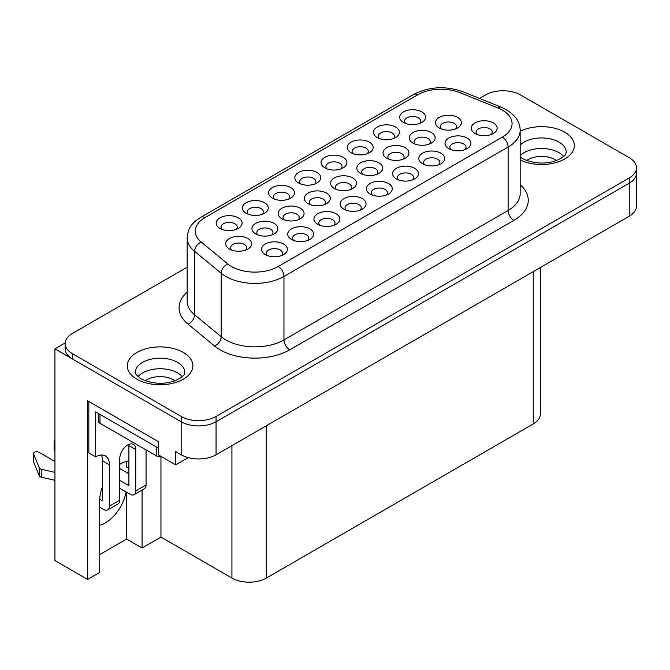 <?xml version="1.0" encoding="UTF-8"?>
<svg xmlns="http://www.w3.org/2000/svg" width="670" height="670" viewBox="0 0 670 670"><rect width="100%" height="100%" fill="white"/><g stroke="black" fill="none" stroke-linecap="round" stroke-linejoin="round"><path stroke-width="1" d="M556.427 160.549A19.02 10.98 0 0 0 554.995 159.627A19.02 10.98 0 0 0 526.67 160.549M563.679 156.445A24.69 14.254 0 0 0 559.006 152.685A24.69 14.254 0 0 0 520.163 155.641M520.163 159.929A32.788 18.928 0 0 0 555.221 162.785A32.788 18.928 0 0 0 574.332 145.574A32.788 18.928 0 0 0 564.726 132.191A32.788 18.928 0 0 0 520.163 131.245A32.788 18.928 0 0 1 564.726 132.191A32.788 18.928 0 0 1 574.332 145.583M145.214 380.778A19.02 10.98 180 0 1 173.547 379.857A19.02 10.98 180 0 1 174.97 380.778M137.961 376.674A24.69 14.254 180 0 1 177.55 372.914A24.69 14.254 180 0 1 182.223 376.674M127.308 365.812A32.788 18.928 180 0 1 147.542 348.325A32.788 18.928 180 0 1 183.279 352.428A32.788 18.928 180 0 1 192.876 365.812A32.788 18.928 180 0 1 172.642 383.299A32.788 18.928 180 0 1 136.906 379.195A32.788 18.928 180 0 1 127.308 365.812A32.788 18.928 180 0 1 147.551 348.333A32.788 18.928 180 0 1 183.279 352.437A32.788 18.928 180 0 1 192.876 365.812M54.94 480.348L41.255 477.166A3.241 1.868 180 0 1 40.175 476.755A3.241 1.868 180 0 1 39.312 475.859L33.592 461.982A3.241 1.868 180 0 1 33.5 461.546L33.5 453.615A3.241 1.868 180 0 1 35.502 451.89A3.241 1.868 180 0 1 39.028 452.3L54.94 461.488M54.94 472.417L41.255 469.234A3.241 1.868 180 0 1 40.175 468.824A3.241 1.868 180 0 1 39.312 467.928L33.592 454.051A3.241 1.868 180 0 1 33.5 453.615M219.969 228.411L219.969 228.411A12.956 7.479 180 0 1 219.969 217.834A12.956 7.479 180 0 1 238.285 217.834A12.956 7.479 180 0 1 238.285 228.411A12.956 7.479 180 0 1 219.969 228.411M236.158 229.4A8.099 4.673 0 0 0 237.222 227.088A8.099 4.673 0 0 0 234.852 223.78A8.099 4.673 0 0 0 226.024 222.767A8.099 4.673 0 0 0 221.033 227.088A8.099 4.673 0 0 0 222.088 229.4M246.183 213.269L246.183 213.269A12.956 7.479 180 0 1 246.183 202.7A12.956 7.479 180 0 1 264.499 202.7A12.956 7.479 180 0 1 264.499 213.269A12.956 7.479 180 0 1 246.183 213.269M262.372 214.266A8.099 4.673 0 0 0 263.436 211.955A8.099 4.673 0 0 0 261.066 208.646A8.099 4.673 0 0 0 252.247 207.633A8.099 4.673 0 0 0 247.247 211.955A8.099 4.673 0 0 0 248.31 214.266M272.397 198.136L272.397 198.136A12.956 7.479 180 0 1 272.397 187.558A12.956 7.479 180 0 1 290.713 187.558A12.956 7.479 180 0 1 290.713 198.136A12.956 7.479 180 0 1 272.397 198.136M288.594 199.124A8.099 4.673 0 0 0 289.649 196.812A8.099 4.673 0 0 0 287.279 193.513A8.099 4.673 0 0 0 278.46 192.499A8.099 4.673 0 0 0 273.46 196.812A8.099 4.673 0 0 0 274.524 199.124M298.619 183.002L298.619 183.002A12.956 7.479 180 0 1 298.619 172.424A12.956 7.479 180 0 1 316.935 172.424A12.956 7.479 180 0 1 316.935 183.002A12.956 7.479 180 0 1 298.619 183.002M314.808 183.99A8.099 4.673 0 0 0 315.872 181.679A8.099 4.673 0 0 0 313.501 178.371A8.099 4.673 0 0 0 304.674 177.357A8.099 4.673 0 0 0 299.683 181.679A8.099 4.673 0 0 0 300.738 183.99M403.482 122.459L403.482 122.459A12.956 7.479 180 0 1 403.482 111.882A12.956 7.479 180 0 1 421.798 111.882A12.956 7.479 180 0 1 421.798 122.459A12.956 7.479 180 0 1 403.482 122.459M419.671 123.448A8.099 4.673 0 0 0 420.735 121.136A8.099 4.673 0 0 0 418.365 117.828A8.099 4.673 0 0 0 409.538 116.814A8.099 4.673 0 0 0 404.546 121.136A8.099 4.673 0 0 0 405.601 123.448M377.26 137.593L377.26 137.593A12.956 7.479 180 0 1 377.26 127.015A12.956 7.479 180 0 1 395.585 127.015A12.956 7.479 180 0 1 395.585 137.593A12.956 7.479 180 0 1 377.26 137.593M393.458 138.581A8.099 4.673 0 0 0 394.521 136.27A8.099 4.673 0 0 0 392.151 132.97A8.099 4.673 0 0 0 383.324 131.957A8.099 4.673 0 0 0 378.324 136.27A8.099 4.673 0 0 0 379.387 138.581M351.047 152.727L351.047 152.727A12.956 7.479 180 0 1 351.047 142.157A12.956 7.479 180 0 1 369.363 142.157A12.956 7.479 180 0 1 369.363 152.727A12.956 7.479 180 0 1 351.047 152.727M367.244 153.723A8.099 4.673 0 0 0 368.299 151.403A8.099 4.673 0 0 0 365.929 148.103A8.099 4.673 0 0 0 357.11 147.09A8.099 4.673 0 0 0 352.11 151.403A8.099 4.673 0 0 0 353.174 153.723M439.26 127.978A12.956 7.479 180 0 1 439.252 127.978A12.956 7.479 180 0 1 439.26 117.401A12.956 7.479 180 0 1 457.577 117.401A12.956 7.479 180 0 1 457.577 127.978A12.956 7.479 180 0 1 439.26 127.978M455.449 128.967A8.099 4.673 0 0 0 456.513 126.655A8.099 4.673 0 0 0 454.143 123.347A8.099 4.673 0 0 0 445.316 122.334A8.099 4.673 0 0 0 440.316 126.655A8.099 4.673 0 0 0 441.379 128.967M413.038 143.112L413.038 143.112A12.956 7.479 180 0 1 413.038 132.534A12.956 7.479 180 0 1 431.354 132.534A12.956 7.479 180 0 1 431.354 143.112A12.956 7.479 180 0 1 413.038 143.112M429.236 144.1A8.099 4.673 0 0 0 430.291 141.789A8.099 4.673 0 0 0 427.921 138.489A8.099 4.673 0 0 0 419.102 137.476A8.099 4.673 0 0 0 414.102 141.789A8.099 4.673 0 0 0 415.166 144.1M386.825 158.246L386.825 158.246A12.956 7.479 180 0 1 386.825 147.676A12.956 7.479 180 0 1 405.141 147.676A12.956 7.479 180 0 1 405.141 158.246A12.956 7.479 180 0 1 386.825 158.246M403.013 159.242A8.099 4.673 0 0 0 404.077 156.922A8.099 4.673 0 0 0 401.707 153.623A8.099 4.673 0 0 0 392.888 152.609A8.099 4.673 0 0 0 387.888 156.922A8.099 4.673 0 0 0 388.952 159.242M360.611 173.388L360.611 173.388A12.956 7.479 180 0 1 360.611 162.81A12.956 7.479 180 0 1 378.927 162.81A12.956 7.479 180 0 1 378.927 173.388A12.956 7.479 180 0 1 360.611 173.388M376.8 174.376A8.099 4.673 0 0 0 377.863 172.064A8.099 4.673 0 0 0 375.493 168.756A8.099 4.673 0 0 0 366.666 167.743A8.099 4.673 0 0 0 361.674 172.064A8.099 4.673 0 0 0 362.73 174.376M229.525 249.064L229.525 249.064A12.956 7.479 180 0 1 229.525 238.487A12.956 7.479 180 0 1 247.841 238.487A12.956 7.479 180 0 1 247.841 249.064A12.956 7.479 180 0 1 229.525 249.064M245.714 250.052A8.099 4.673 0 0 0 246.778 247.741A8.099 4.673 0 0 0 244.408 244.433A8.099 4.673 0 0 0 235.589 243.419A8.099 4.673 0 0 0 230.589 247.741A8.099 4.673 0 0 0 231.653 250.052M255.739 233.93L255.739 233.93A12.956 7.479 180 0 1 255.739 223.353A12.956 7.479 180 0 1 274.055 223.353A12.956 7.479 180 0 1 274.055 233.93A12.956 7.479 180 0 1 255.739 233.93M271.936 234.919A8.099 4.673 0 0 0 272.991 232.607A8.099 4.673 0 0 0 270.621 229.299A8.099 4.673 0 0 0 261.803 228.286A8.099 4.673 0 0 0 256.803 232.607A8.099 4.673 0 0 0 257.866 234.919M281.961 218.789L281.961 218.789A12.956 7.479 180 0 1 281.961 208.219A12.956 7.479 180 0 1 300.277 208.219A12.956 7.479 180 0 1 300.277 218.789A12.956 7.479 180 0 1 281.961 218.789M298.15 219.785A8.099 4.673 0 0 0 299.214 217.465A8.099 4.673 0 0 0 296.844 214.166A8.099 4.673 0 0 0 288.016 213.152A8.099 4.673 0 0 0 283.025 217.465A8.099 4.673 0 0 0 284.08 219.785M308.175 203.655L308.175 203.655A12.956 7.479 180 0 1 308.175 193.077A12.956 7.479 180 0 1 326.491 193.077A12.956 7.479 180 0 1 326.491 203.655A12.956 7.479 180 0 1 308.175 203.655M324.364 204.643A8.099 4.673 0 0 0 325.427 202.332A8.099 4.673 0 0 0 323.057 199.032A8.099 4.673 0 0 0 314.238 198.019A8.099 4.673 0 0 0 309.238 202.332A8.099 4.673 0 0 0 310.302 204.643M475.03 133.498L475.03 133.498A12.956 7.479 180 0 1 475.03 122.92A12.956 7.479 180 0 1 493.346 122.92A12.956 7.479 180 0 1 493.346 133.498A12.956 7.479 180 0 1 475.03 133.498M491.227 134.486A8.099 4.673 0 0 0 492.282 132.174A8.099 4.673 0 0 0 489.912 128.866A8.099 4.673 0 0 0 481.094 127.853A8.099 4.673 0 0 0 476.094 132.174A8.099 4.673 0 0 0 477.157 134.486M448.816 148.631L448.816 148.631A12.956 7.479 180 0 1 448.816 138.054A12.956 7.479 180 0 1 467.132 138.054A12.956 7.479 180 0 1 467.132 148.631A12.956 7.479 180 0 1 448.816 148.631M465.005 149.619A8.099 4.673 0 0 0 466.069 147.308A8.099 4.673 0 0 0 463.699 144.008A8.099 4.673 0 0 0 454.88 142.995A8.099 4.673 0 0 0 449.88 147.308A8.099 4.673 0 0 0 450.944 149.619M422.603 163.765L422.603 163.765A12.956 7.479 180 0 1 422.603 153.195A12.956 7.479 180 0 1 440.919 153.195A12.956 7.479 180 0 1 440.919 163.765A12.956 7.479 180 0 1 422.603 163.765M438.791 164.761A8.099 4.673 0 0 0 439.855 162.442A8.099 4.673 0 0 0 437.485 159.142A8.099 4.673 0 0 0 428.658 158.128A8.099 4.673 0 0 0 423.666 162.442A8.099 4.673 0 0 0 424.721 164.761M396.38 178.907A12.956 7.479 180 0 1 396.38 178.898A12.956 7.479 180 0 1 396.38 168.329A12.956 7.479 180 0 1 414.697 168.329A12.956 7.479 180 0 1 414.697 178.898A12.956 7.479 180 0 1 396.38 178.907M412.578 179.895A8.099 4.673 0 0 0 413.633 177.583A8.099 4.673 0 0 0 411.263 174.275A8.099 4.673 0 0 0 402.444 173.262A8.099 4.673 0 0 0 397.444 177.583A8.099 4.673 0 0 0 398.508 179.895M265.303 254.583L265.303 254.583A12.956 7.479 180 0 1 265.303 244.006A12.956 7.479 180 0 1 283.619 244.006A12.956 7.479 180 0 1 283.619 254.583A12.956 7.479 180 0 1 265.303 254.583M281.492 255.572A8.099 4.673 0 0 0 282.556 253.26A8.099 4.673 0 0 0 280.186 249.952A8.099 4.673 0 0 0 271.358 248.939A8.099 4.673 0 0 0 266.367 253.26A8.099 4.673 0 0 0 267.422 255.572M291.517 239.45L291.517 239.45A12.956 7.479 180 0 1 291.517 228.872A12.956 7.479 180 0 1 309.833 228.872A12.956 7.479 180 0 1 309.833 239.45A12.956 7.479 180 0 1 291.517 239.45M307.706 240.438A8.099 4.673 0 0 0 308.769 238.126A8.099 4.673 0 0 0 306.399 234.818A8.099 4.673 0 0 0 297.581 233.805A8.099 4.673 0 0 0 292.581 238.126A8.099 4.673 0 0 0 293.644 240.438M317.731 224.308L317.731 224.308A12.956 7.479 180 0 1 317.731 213.738A12.956 7.479 180 0 1 336.047 213.738A12.956 7.479 180 0 1 336.047 224.308A12.956 7.479 180 0 1 317.731 224.308M333.928 225.304A8.099 4.673 0 0 0 334.983 222.984A8.099 4.673 0 0 0 332.613 219.685A8.099 4.673 0 0 0 323.794 218.671A8.099 4.673 0 0 0 318.794 222.984A8.099 4.673 0 0 0 319.858 225.304M343.953 209.174L343.953 209.174A12.956 7.479 180 0 1 343.953 198.596A12.956 7.479 180 0 1 362.269 198.596A12.956 7.479 180 0 1 362.269 209.174A12.956 7.479 180 0 1 343.953 209.174M360.142 210.162A8.099 4.673 0 0 0 361.205 207.851A8.099 4.673 0 0 0 358.835 204.551A8.099 4.673 0 0 0 350.008 203.538A8.099 4.673 0 0 0 345.017 207.851A8.099 4.673 0 0 0 346.072 210.162M324.833 167.869L324.833 167.869A12.956 7.479 180 0 1 324.833 157.291A12.956 7.479 180 0 1 343.149 157.291A12.956 7.479 180 0 1 343.149 167.869A12.956 7.479 180 0 1 324.833 167.869M341.022 168.857A8.099 4.673 0 0 0 342.085 166.545A8.099 4.673 0 0 0 339.715 163.237A8.099 4.673 0 0 0 330.896 162.224A8.099 4.673 0 0 0 325.896 166.545A8.099 4.673 0 0 0 326.96 168.857M370.167 194.04L370.167 194.04A12.956 7.479 180 0 1 370.167 183.463A12.956 7.479 180 0 1 388.483 183.463A12.956 7.479 180 0 1 388.483 194.04A12.956 7.479 180 0 1 370.167 194.04M386.356 195.029A8.099 4.673 0 0 0 387.419 192.717A8.099 4.673 0 0 0 385.049 189.409A8.099 4.673 0 0 0 376.23 188.396A8.099 4.673 0 0 0 371.23 192.717A8.099 4.673 0 0 0 372.294 195.029M334.389 188.521L334.389 188.521A12.956 7.479 180 0 1 334.389 177.944A12.956 7.479 180 0 1 352.705 177.944A12.956 7.479 180 0 1 352.705 188.521A12.956 7.479 180 0 1 334.389 188.521M350.586 189.51A8.099 4.673 0 0 0 351.641 187.198A8.099 4.673 0 0 0 349.271 183.89A8.099 4.673 0 0 0 340.452 182.877A8.099 4.673 0 0 0 335.452 187.198A8.099 4.673 0 0 0 336.516 189.51M512.064 123.64A33.031 19.07 0 0 0 497.986 108.029L460.005 92.678A33.031 19.07 0 0 0 417.712 94.797L204.936 217.641A33.031 19.07 0 0 0 195.263 231.125A33.031 19.07 0 0 0 201.234 242.063L227.825 263.988A33.031 19.07 0 0 0 231.527 266.534A33.031 19.07 0 0 0 278.234 266.534L502.391 137.115A33.031 19.07 0 0 0 512.064 123.632A33.031 19.07 0 0 0 497.986 108.012L460.005 92.661A33.031 19.07 0 0 0 417.712 94.813L204.936 217.649A33.031 19.07 0 0 0 195.263 231.133M126.069 491.973A29.949 17.294 -60 0 1 105.424 522.885A29.949 17.294 -60 0 1 99.704 525.28M187.173 267.213L72.368 333.493A24.673 14.246 0 0 0 65.141 343.568A24.673 14.246 0 0 0 72.368 353.643L181.168 416.455A24.673 14.246 0 0 0 216.058 416.455L629.272 177.893A24.673 14.246 0 0 0 636.5 167.818A24.673 14.246 0 0 0 629.272 157.743L520.473 94.931A24.673 14.246 0 0 0 485.574 94.931L479.519 98.423M161.612 456.714A4.857 2.806 180 0 1 156.654 456.027L99.989 423.314A4.857 2.806 180 0 1 98.565 421.329L98.565 413.566M158.547 448.196L95.693 411.908L95.693 456.856L88.825 452.887L88.825 401.464M101.346 454.997A19.43 11.214 -60 0 1 102.569 460.826L102.569 500.875L99.73 499.242M126.605 492.282L126.605 539.082L142.065 548.001L142.065 490.063M142.065 548.001L160.951 537.097L160.951 456.806M65.157 342.956L54.94 348.852L54.94 560.631L87.569 579.466L87.569 400.744L158.547 441.723L158.547 454.938L175.716 464.854L175.716 451.63L181.168 454.779A24.673 14.246 0 0 0 216.058 454.779L629.247 216.226A24.673 14.246 0 0 0 636.475 206.159L636.475 173.723M87.569 579.466L99.704 572.456L99.704 500.415A29.949 17.294 120 0 1 102.569 486.487M128.824 444.419A11.331 6.541 -60 0 1 128.9 445.617L128.9 460.927A29.949 17.294 120 0 0 119.737 464.427M65.141 343.568L65.141 348.852A24.673 14.246 0 0 0 71.74 358.559A24.673 14.246 0 0 0 72.368 358.927L181.168 421.748A24.673 14.246 0 0 0 216.058 421.748L629.272 183.178A24.673 14.246 0 0 0 636.5 173.111L636.5 167.818M54.94 348.852L71.74 358.559M160.951 537.097L231.929 578.076A24.288 14.02 0 0 0 266.275 578.076L533.245 423.942A24.288 14.02 0 0 0 540.355 414.026L540.355 267.548M188.228 457.627L175.716 464.854M504.083 90.768L503.019 90.157L501.964 90.768M126.605 539.082L99.704 554.618M125.985 461.504A29.949 17.294 -60 0 1 126.605 467.032L128.9 468.355M128.9 460.927L128.9 485.675L119.737 480.39M134.092 494.669A8.099 4.673 -120 0 0 135.767 490.959L146.068 485.013A8.099 4.673 60 0 1 144.393 488.723L134.092 494.669A8.099 4.673 -120 0 1 130.039 494.267L119.737 488.321M99.704 507.156L103.708 509.468A8.099 4.673 -120 0 0 107.761 509.87A8.099 4.673 -120 0 0 109.436 506.168L119.737 500.214L119.737 458.841A11.331 6.541 -60 0 1 124.687 447.434A11.331 6.541 -60 0 1 133.414 444.394A11.331 6.541 -60 0 1 135.767 449.587L135.767 490.959M146.068 485.013L146.068 449.913M119.737 468.489L128.9 473.774M95.693 456.856A19.43 11.214 -60 0 1 105.408 455.893A19.43 11.214 -60 0 1 109.436 464.787L109.436 506.168M119.737 500.214A8.099 4.673 60 0 1 118.062 503.924L107.761 509.87M101.815 488.547L102.569 488.983M54.94 442.97A3.241 1.868 180 0 1 54.111 441.723A3.241 1.868 180 0 1 54.94 440.466M54.94 450.902A3.241 1.868 180 0 1 54.111 449.654L54.111 441.723M520.163 157.073L522.407 158.572C533.647 163.748 544.869 164.452 556.075 160.674C567.825 155.515 565.371 153.413 566.234 152.199A24.69 14.254 0 0 0 559.006 142.124A24.69 14.254 0 0 0 520.163 145.072M135.399 372.428A24.69 14.254 180 0 1 150.641 359.262A24.69 14.254 180 0 1 177.55 362.353A24.69 14.254 180 0 1 184.786 372.428C183.923 373.642 186.369 375.753 174.619 380.903C163.413 384.68 152.191 383.977 140.96 378.801C135.977 374.756 134.126 372.629 135.399 372.428M39.312 475.859L39.312 467.928M225.807 276.45A41.121 23.743 180 0 1 221.201 273.276L221.201 336.725A41.121 23.743 0 0 0 225.807 339.899A41.121 23.743 0 0 0 283.963 339.899L508.12 210.481A41.121 23.743 0 0 0 520.163 193.697L520.163 130.24A41.121 23.743 180 0 1 508.12 147.031L508.12 210.481A8.099 4.673 60 0 0 513.84 220.397L289.683 349.815A8.099 4.673 60 0 1 283.963 339.899L283.963 276.45A41.121 23.743 180 0 1 225.807 276.45M227.825 263.988A8.099 5.41 129.5 0 0 221.201 273.276L194.61 251.351L194.61 314.8L221.201 336.725A8.099 5.41 129.5 0 1 214.567 346.022L187.977 324.096A49.22 28.416 180 0 1 187.173 292.179M289.683 349.815A49.22 28.416 180 0 1 220.078 349.815A49.22 28.416 180 0 1 214.567 346.022M520.163 184.694A49.22 28.416 180 0 1 513.84 220.397M231.929 578.076L231.929 445.617M629.247 216.226L629.247 183.195M216.058 454.779L216.058 416.455M181.168 454.779L181.168 416.455M266.275 578.076L266.275 425.793M533.245 423.942L533.245 271.66M72.368 353.643L72.368 358.927M629.272 177.893L629.272 183.178M502.391 137.115A8.099 4.673 -120 0 1 508.12 147.031L283.963 276.45A8.099 4.673 -120 0 0 278.234 266.534M201.234 242.063A8.099 5.41 129.5 0 0 194.61 251.351A41.121 23.743 180 0 1 187.173 237.733L187.173 301.182A41.121 23.743 0 0 0 194.61 314.8A8.099 5.41 -50.5 0 1 187.977 324.096M417.712 94.813L417.712 94.797A8.099 4.673 -120 0 0 413.658 94.395C429.21 86.522 445.667 85.651 463.037 91.765A8.099 3.794 112 0 0 460.005 92.661L460.005 92.661M204.936 217.649L204.936 217.641A8.099 4.673 -120 0 0 200.891 217.239L413.658 94.395M463.037 91.765L501.018 107.116A8.099 3.794 112 0 0 497.986 108.012L497.986 108.029M135.767 449.587L128.9 445.617M109.436 464.787L102.569 460.826M41.255 477.166L41.255 469.234M33.592 461.982L33.592 454.051M156.654 456.027L156.654 447.108M99.989 423.314L99.989 414.387M200.891 217.239C193.873 221.921 188.312 225.681 187.173 237.733M501.018 107.116C513.664 112.845 520.046 120.55 520.163 130.24"/></g></svg>
